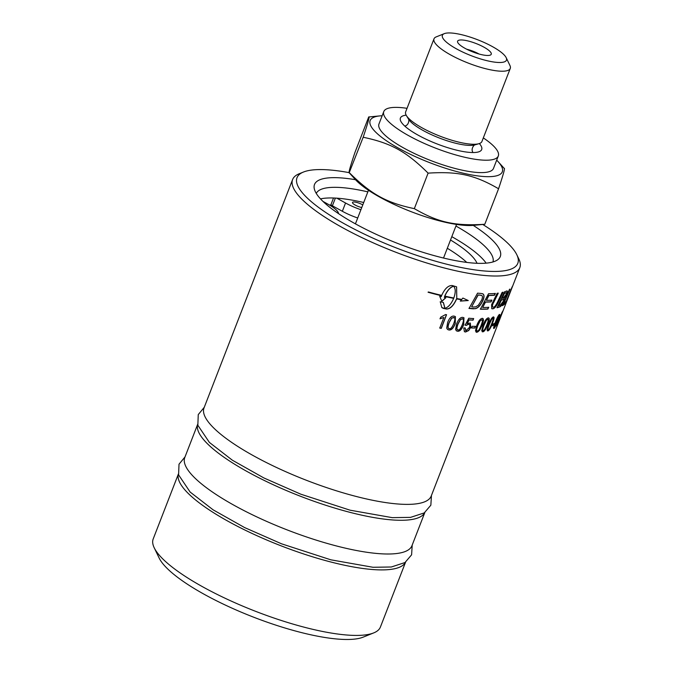 <?xml version="1.0" encoding="UTF-8"?>
<svg xmlns="http://www.w3.org/2000/svg" width="673" height="673" viewBox="0 0 673 673"><rect width="100%" height="100%" fill="white"/><g stroke="black" fill="none" stroke-linecap="round" stroke-linejoin="round"><path stroke-width="1.01" d="M502.697 311.136L499.812 319.195M502.857 311.296L500.476 317.488M498.457 322.577L497.927 324.041M497.986 323.873L499.122 320.928L498.298 322.518M499.854 319.052L503.387 309.975M494.319 323.36L493.671 325.034L491.812 325.782M493.856 325.126A121.847 30.453 -158.8 0 1 491.997 325.875L492.653 324.201A121.847 30.453 21.2 0 0 494.512 323.452L493.671 325.034M492.846 318.422L491.357 319.515L489.187 324.184C487.673 328.256 487.361 330.014 488.245 329.45M491.534 319.608L489.372 324.277C487.858 328.348 487.538 330.106 488.43 329.543C488.993 329.728 490.095 327.776 491.727 323.671C493.267 319.608 493.595 317.858 492.729 318.438L491.357 319.515M493.09 316.966C494.352 316.537 494.075 318.666 492.241 323.368C490.474 327.978 488.968 330.468 487.715 330.813L487.336 330.83M493.267 317.059C494.537 316.621 494.26 318.758 492.426 323.461C490.667 328.071 489.153 330.552 487.9 330.906L487.059 329.829L488.564 324.436C490.381 319.818 491.955 317.362 493.267 317.059L493.721 317.076M487.849 319.372L486.133 320.365L483.895 324.992C482.39 329.072 482.154 330.872 483.189 330.384M486.31 320.457L484.064 325.084C482.558 329.164 482.331 330.965 483.357 330.477C484.072 330.737 485.258 328.819 486.899 324.731C488.421 320.659 488.674 318.867 487.656 319.372L486.133 320.365M488.026 317.9C489.557 317.597 489.397 319.793 487.572 324.495C485.813 329.114 484.173 331.528 482.659 331.747L482.154 331.705M488.203 317.993C489.725 317.69 489.582 319.885 487.748 324.588C485.99 329.198 484.35 331.621 482.835 331.839L481.717 330.628L483.113 325.168C484.93 320.558 486.629 318.161 488.203 317.993L488.766 318.068M482.659 331.747L482.238 331.755M481.944 319.86L480.026 320.735L477.712 325.328C476.215 329.417 476.055 331.251 477.224 330.838M480.185 320.828L477.872 325.421C476.375 329.509 476.215 331.343 477.393 330.931C478.242 331.267 479.496 329.391 481.153 325.303C482.667 321.231 482.844 319.406 481.683 319.826L480.026 320.735M477.393 330.931L476.964 330.805M482.07 318.354C483.837 318.186 483.811 320.449 481.986 325.152C480.219 329.77 478.461 332.117 476.694 332.21L476.055 332.092M476.694 332.21L475.491 330.948L476.778 325.429C478.596 320.811 480.413 318.489 482.23 318.447L482.92 318.59L483.508 320.365L482.154 325.244L479.689 330.199L476.863 332.294L476.131 332.142M470.25 323.04L470.57 327.288L468.576 330.451L465.388 331.932L464.336 331.638M473.523 318.489L472.909 320.079L469.014 319.826L467.062 323.427L470.326 323.09L470.713 327.381L468.719 330.544L465.531 332.025L464.412 331.68L463.756 327.97L465.127 327.944L466.053 330.662L469.409 327.473C470.116 325.496 469.821 324.428 468.526 324.26L466.187 325.438L465.093 325.126L468.787 318.245A121.847 30.453 21.2 0 0 473.674 318.581L473.06 320.171A121.847 30.453 -158.8 0 1 469.157 319.919L467.205 323.52M469.14 324.42L468.383 324.167L466.044 325.345L464.959 325.034M464.984 327.852L465.909 330.569M466.053 330.662L465.413 330.435M469.064 324.369L468.383 324.167M462.831 318.918L460.382 319.465L457.918 323.957C456.445 328.054 456.454 329.997 457.934 329.787M460.509 319.557L458.035 324.041C456.572 328.146 456.58 330.09 458.061 329.879C459.23 330.409 460.66 328.643 462.343 324.571C463.832 320.474 463.832 318.539 462.359 318.766L460.382 319.465M458.061 329.879L457.463 329.627M462.763 318.867L462.225 318.674M463.899 317.723L463.537 324.622C461.771 329.232 459.726 331.41 457.404 331.15L456.361 330.796M455.596 329.526L456.639 323.848C458.448 319.238 460.534 317.084 462.906 317.395L463.966 317.765L463.672 324.714C461.905 329.324 459.861 331.503 457.531 331.242L456.42 330.838L455.596 329.526M454.208 317.723L451.575 318.127L449.051 322.577C447.595 326.683 447.654 328.668 449.236 328.525M451.684 318.211L449.16 322.661C447.705 326.775 447.764 328.761 449.354 328.617C450.616 329.223 452.096 327.49 453.795 323.427C455.268 319.33 455.217 317.353 453.644 317.505L451.575 318.127M449.354 328.617L448.664 328.306M454.149 317.681L453.526 317.42M455.352 316.579L455.116 323.562C453.341 328.172 451.204 330.283 448.706 329.896L447.478 329.4M446.695 328.13L447.663 322.392C449.471 317.782 451.65 315.696 454.191 316.133L455.411 316.621L455.234 323.646C453.459 328.264 451.322 330.376 448.824 329.98L447.528 329.45L446.695 328.13M506.643 301.378L506.693 301.395A121.847 30.453 -158.8 0 1 506.433 301.899L512.851 285.579A121.847 30.453 21.2 0 0 512.935 285.369L519.8 267.669A121.847 30.453 21.2 0 0 518.79 258.844L516.822 254.756A118.406 29.595 -158.8 0 1 499.299 271.303A118.406 29.595 -158.8 0 1 356.581 230.275A118.406 29.595 -158.8 0 1 303.515 172.019A118.406 29.595 -158.8 0 1 349.127 172.633M512.178 287.295L506.693 301.395M503.311 310.186L510.563 291.434M505.591 301.798L504.834 303.641L502.235 305.576M509.73 289.096L503.825 303.464A121.847 30.453 21.2 0 0 505.785 301.883L505.028 303.725A121.847 30.453 -158.8 0 1 502.428 305.66L509.377 289.575A121.847 30.453 21.2 0 0 509.932 289.18L503.825 303.464M502.824 292.158L498.457 301.47C496.455 305.937 494.52 308.36 492.653 308.739L491.694 308.655M498.087 293.066L492.535 304.499C491.955 306.24 492.199 307.09 493.259 307.031M493.343 302.724L492.712 304.591C492.123 306.333 492.367 307.182 493.435 307.124L492.762 306.997M493.435 307.124C494.562 307.216 496.068 305.231 497.953 301.184L502.083 292.477A121.847 30.453 21.2 0 0 503.009 292.25L498.634 301.554C496.632 306.022 494.697 308.444 492.829 308.831L491.778 308.705L491.601 304.684L497.162 293.293A121.847 30.453 21.2 0 0 498.256 293.159L493.519 302.816M453.56 286.193L453.594 286.227C450.136 287.354 447.217 290.652 444.845 296.112A121.847 30.453 21.2 0 0 453.812 298.004C455.756 292.444 455.68 288.524 453.594 286.227L453.526 286.168C450.044 287.27 447.133 290.568 444.752 296.036L444.845 296.112M461.771 299.418L462.889 298.063L468.257 300.545L460.382 301.1L461.501 299.746A121.847 30.453 -158.8 0 1 456.639 298.913C453.627 305.71 450.212 309.084 446.401 309.025A121.847 30.453 -158.8 0 1 443.339 308.385L441.841 307.586L440.218 301.731A121.847 30.453 21.2 0 0 443.364 302.455L445.021 308.335C448.445 307.174 451.331 303.851 453.678 298.349A121.847 30.453 -158.8 0 1 444.702 296.465L444.365 297.424A121.847 30.453 21.2 0 0 445.837 297.76L441.858 301.311L439.705 296.339A121.847 30.453 21.2 0 0 441.21 296.692L441.547 295.733A121.847 30.453 -158.8 0 1 428.121 292.275L428.407 291.973A121.847 30.453 21.2 0 0 441.681 295.38C444.769 288.65 448.277 285.36 452.206 285.52L456.614 286.833L456.774 298.56L461.771 299.418M456.563 286.791L456.774 298.56M428.062 292.2L441.547 295.733M441.774 301.226L445.753 297.676M444.702 296.465L444.365 297.424M444.617 296.381L453.678 298.349M441.799 307.544L446.308 308.941C450.111 309 453.518 305.626 456.538 298.82L456.639 298.913M456.538 298.82L461.501 299.746M460.265 301.016L468.13 300.452M444.929 308.251L443.271 302.37M481.649 295.481L480.026 295.094A121.628 30.394 -158.8 0 1 478.015 294.942L471.622 306.846A121.847 30.453 21.2 0 0 473.472 307.014L475.761 306.871L478.427 305.172L481.759 299.855C482.65 297.399 482.65 295.96 481.759 295.54L480.169 295.186A121.847 30.453 -158.8 0 1 478.15 295.035L471.622 306.846M482.617 293.706C484.139 294.581 484.274 296.65 483.012 299.914C480.657 305.079 478.023 307.982 475.121 308.621L468.93 308.327M475.121 308.621L473.304 308.823A121.847 30.453 -158.8 0 1 469.064 308.419L477.561 293.159A121.847 30.453 21.2 0 0 481.027 293.436L482.978 293.916M482.768 293.798C484.291 294.673 484.425 296.743 483.164 300.007C480.808 305.172 478.175 308.074 475.273 308.705M488.564 307.216L487.673 308.991L480.236 309.109M491.736 300.04L490.844 301.815L485.342 301.984L482.684 307.468A121.847 30.453 21.2 0 0 488.564 307.325A121.847 30.453 21.2 0 0 488.733 307.309L487.832 309.084A121.847 30.453 -158.8 0 1 480.387 309.201L488.539 293.722A121.847 30.453 21.2 0 0 493.898 293.579A121.847 30.453 21.2 0 0 495.353 293.47L494.462 295.245A121.847 30.453 -158.8 0 1 493.216 295.338A121.847 30.453 -158.8 0 1 488.943 295.481L486.419 300.318A121.847 30.453 21.2 0 0 491.34 300.175A121.847 30.453 21.2 0 0 491.904 300.133L491.012 301.908A121.847 30.453 -158.8 0 1 490.659 301.933A121.847 30.453 -158.8 0 1 485.502 302.076L482.684 307.468M495.185 293.378L494.293 295.161L488.791 295.388L486.419 300.318M506.205 292.747L505.558 292.797A121.628 30.394 -158.8 0 1 504.27 293.285L502.159 298.383A121.847 30.453 21.2 0 0 503.429 297.929L506.062 294.438C506.676 293.041 506.567 292.528 505.751 292.89A121.847 30.453 -158.8 0 1 504.456 293.378L502.159 298.383M506.138 292.679L505.558 292.797M503.404 299.51L502.723 299.535A121.628 30.394 -158.8 0 1 501.149 300.099L498.802 305.685A121.847 30.453 21.2 0 0 500.249 305.206L503.244 301.327C503.892 299.838 503.783 299.266 502.916 299.628A121.847 30.453 -158.8 0 1 501.335 300.192L498.802 305.685M503.328 299.443L502.723 299.535M506.828 290.871C507.408 290.896 507.316 291.905 506.533 293.908L504.153 298.114L503.74 300.881C502.512 303.944 501.25 305.87 499.972 306.652L496.91 307.645M504.153 298.114L503.934 300.974C502.697 304.036 501.444 305.954 500.157 306.737A121.847 30.453 -158.8 0 1 497.095 307.729L504.464 291.838A121.847 30.453 21.2 0 0 506.357 291.157L507.173 290.988M507.021 290.955C507.602 290.98 507.501 291.998 506.727 294L504.346 298.198M505.869 302.749A121.847 30.453 -158.8 0 1 505.499 303.22L512.086 286.976A121.847 30.453 21.2 0 0 512.397 286.479L505.717 302.69M446.451 314.661L441.168 328.281L439.662 327.987M441.168 328.281L441.269 328.365A121.847 30.453 -158.8 0 1 439.763 328.071L443.877 317.454L439.957 318.741M443.877 317.454L440.049 318.825L440.68 317.219L445.576 314.552A121.847 30.453 21.2 0 0 446.552 314.745L441.269 328.365M475.374 326.27L474.717 327.953L471.293 327.869M474.877 328.045A121.847 30.453 -158.8 0 1 471.437 327.961L472.093 326.287A121.847 30.453 21.2 0 0 475.525 326.363L474.717 327.953M497.734 317.185L495.69 321.913C494.159 325.984 493.704 327.675 494.344 326.994L497.44 321.029L498.651 315.889L495.883 322.005C494.344 326.069 493.898 327.759 494.537 327.086M498.786 315.864L497.927 317.277M499.189 314.518C500.022 313.879 499.517 315.915 497.684 320.609C495.917 325.227 494.63 327.81 493.814 328.365L493.645 328.441M499.383 314.602C500.216 313.963 499.719 315.999 497.877 320.693C496.119 325.311 494.823 327.894 494.007 328.449L493.62 327.591L495.336 322.291C497.154 317.673 498.5 315.107 499.383 314.602L499.652 314.527M501.175 314.215L500.712 315.427M500.317 315.898L499.829 316.84M496.825 325.631L496.96 325.69A121.847 30.453 -158.8 0 1 496.657 326.06L502.05 312.306A121.847 30.453 21.2 0 0 502.243 312.062L496.96 325.69M303.515 172.019L299.3 173.71A121.847 30.453 21.2 0 0 292.604 179.548A121.847 30.453 21.2 0 0 367.551 240.269A121.847 30.453 21.2 0 0 500.762 275.88A121.847 30.453 21.2 0 0 519.8 267.669M497.961 323.974L431.225 496.026A121.847 30.453 -158.8 0 1 412.187 504.237A121.847 30.453 -158.8 0 1 278.975 468.635A121.847 30.453 -158.8 0 1 204.028 407.905L292.604 179.548M479.344 143.559A43.594 10.894 -158.8 0 1 481.683 149.557A43.594 10.894 -158.8 0 1 474.869 152.493A43.594 10.894 -158.8 0 1 427.212 139.757A43.594 10.894 -158.8 0 1 400.401 118.027A43.594 10.894 -158.8 0 1 406.164 115.176M498.298 156.001L493.486 168.41A61.411 15.353 -158.8 0 1 483.887 172.54A61.411 15.353 -158.8 0 1 416.747 154.597A61.411 15.353 -158.8 0 1 378.966 123.992L383.778 111.583A61.411 15.353 21.2 0 0 421.559 142.188A61.411 15.353 21.2 0 0 488.699 160.14A61.411 15.353 21.2 0 0 498.298 156.001A61.411 15.353 21.2 0 0 483.315 137.906M407.039 108.328A61.411 15.353 21.2 0 0 383.778 111.583M382.163 115.748A70.867 17.708 21.2 0 0 379.993 115.891A70.867 17.708 21.2 0 0 400.006 148.994A70.867 17.708 21.2 0 0 491.223 176.595A70.867 17.708 21.2 0 0 498.188 161.739A70.867 17.708 21.2 0 0 496.682 160.166M486.142 263.143A94.784 23.69 21.2 0 0 451.81 236.669M363.714 202.497A94.784 23.69 21.2 0 0 336.82 198.173L345.552 203.002A26.037 6.511 21.2 0 0 360.921 209.715M450.515 240A82.686 20.67 -158.8 0 1 477.039 263.294M338.544 213.644A26.037 6.511 21.2 0 0 327.818 204.087L322.947 201.395M361.763 207.536A6.764 1.691 -158.8 0 1 355.251 205.097A6.764 1.691 -158.8 0 1 352.492 202.43A6.764 1.691 -158.8 0 1 356.345 202.329A6.764 1.691 -158.8 0 1 362.781 204.912M447.309 248.27A82.686 20.67 -158.8 0 1 466.734 262.403M333.514 198.005L331.023 204.441A3.382 0.841 21.2 0 0 332.395 205.778L342.347 211.272A26.037 6.511 21.2 0 0 357.708 217.985M331.41 205.114A100.067 25.01 21.2 0 0 329.349 204.962M444.281 33.65L436.239 36.88A40.91 10.221 21.2 0 0 433.992 38.841A40.91 10.221 21.2 0 0 459.154 59.224A40.91 10.221 21.2 0 0 503.875 71.178A40.91 10.221 21.2 0 0 510.269 68.427A40.91 10.221 21.2 0 0 509.932 65.466L506.172 57.659A34.357 8.589 -158.8 0 1 501.091 62.463A34.357 8.589 -158.8 0 1 459.676 50.559A34.357 8.589 -158.8 0 1 444.281 33.65A34.357 8.589 -158.8 0 1 477.527 39.715A34.357 8.589 -158.8 0 1 506.172 57.659M433.992 38.841L405.659 111.886A40.91 10.221 21.2 0 0 406.374 115.537A40.91 10.221 21.2 0 0 436.592 134.802A40.91 10.221 21.2 0 0 475.55 144.224A40.91 10.221 21.2 0 0 478.949 143.686A40.91 10.221 21.2 0 0 481.935 141.473L510.269 68.427M488.421 55.455A18.036 4.509 -158.8 0 1 469.905 50.727A18.036 4.509 -158.8 0 1 457.547 41.894A18.036 4.509 -158.8 0 1 476.055 43.518A18.036 4.509 -158.8 0 1 490.81 54.799A18.036 4.509 -158.8 0 1 488.421 55.455M363.176 137.25C368.072 122.621 369.923 115.865 368.711 116.976L354.94 152.485C350.036 167.114 348.193 173.87 349.405 172.759C371.176 194.354 386.453 202.8 414.332 208.647C438.224 222.494 454.797 226.17 484.796 224.269L473.514 225.354A70.867 17.708 -158.8 0 1 472.278 225.447A70.867 17.708 -158.8 0 1 409.748 211.12A70.867 17.708 -158.8 0 1 355.319 179.506L349.186 172.751L363.176 137.25C391.055 143.105 406.332 151.543 428.104 173.138L414.332 208.647M379.993 115.891L368.711 116.976M504.102 168.486C505.314 167.375 503.463 174.13 498.567 188.76C474.675 174.913 458.103 171.236 428.104 173.138M498.567 188.76L484.796 224.269M479.083 54.025A13.746 3.432 21.2 0 0 466.734 49.238M405.575 562.165L380.396 627.076A121.847 30.453 -158.8 0 1 373.7 632.906A121.847 30.453 -158.8 0 1 361.359 635.278A121.847 30.453 -158.8 0 1 242.457 606.003A121.847 30.453 -158.8 0 1 154.21 547.772A121.847 30.453 -158.8 0 1 153.2 538.947L178.379 474.036M154.21 547.772L159.139 558.01A113.257 28.308 21.2 0 0 241.161 612.136A113.257 28.308 21.2 0 0 351.685 639.35A113.257 28.308 21.2 0 0 363.159 637.146L373.7 632.906M405.525 562.191A121.847 30.453 -158.8 0 1 386.773 569.762A121.847 30.453 -158.8 0 1 254.806 534.724A121.847 30.453 -158.8 0 1 178.395 474.095M482.777 224.479A118.406 29.595 -158.8 0 1 516.822 254.756M473.237 225.379A99.638 24.901 -158.8 0 1 497.919 259.593A99.638 24.901 -158.8 0 1 484.737 263.252A99.638 24.901 -158.8 0 1 382.449 237.132A99.638 24.901 -158.8 0 1 314.207 188.339A99.638 24.901 -158.8 0 1 355.504 179.716M336.82 198.173A94.784 23.69 21.2 0 0 320.508 198.897M492.981 261.948A94.784 23.69 21.2 0 0 455.932 226.035M367.845 191.864A94.784 23.69 21.2 0 0 316.268 193.403M424.772 512.565A121.847 30.453 -158.8 0 1 406.021 520.136A121.847 30.453 -158.8 0 1 274.054 485.098A121.847 30.453 -158.8 0 1 197.643 424.47M424.823 512.532L411.977 545.652A121.847 30.453 -158.8 0 1 392.939 553.862A121.847 30.453 -158.8 0 1 259.728 518.26A121.847 30.453 -158.8 0 1 184.781 457.531L197.626 424.411M345.552 203.002L342.347 211.272M332.395 205.778L335.381 198.089M406.374 115.537L408.536 119.121A37.427 9.355 21.2 0 0 436.188 136.745A37.427 9.355 21.2 0 0 471.823 145.368A37.427 9.355 21.2 0 0 474.936 144.872L478.949 143.686M472.698 152.544A36.561 9.136 21.2 0 0 472.387 151.324C471.15 147.934 474.658 144.384 474.97 144.863M408.511 119.087C409.075 118.944 409.268 123.925 406.071 125.599A36.561 9.136 21.2 0 0 405.02 126.288M499.829 319.145L498.5 322.586M185.016 456.917L179.01 464.219L178.589 474.877L190.139 492.047L213.097 509.823L244.593 527.556L281.634 543.843L330.813 559.81L372.985 567.272L391.307 566.994L404.978 562.552L411.598 554.821L412.213 545.046M204.264 407.291L198.257 414.593L197.837 425.252L209.387 442.413L232.345 460.197L263.841 477.931L300.881 494.218L350.061 510.184L392.233 517.646L410.555 517.369L424.226 512.927L430.846 505.196L431.46 495.421M498.188 161.739L504.321 168.494M406.071 125.599L404.877 126.162M472.387 151.324L472.892 152.544M368.459 190.274L355.428 223.865M456.555 224.437L443.524 258.028"/></g></svg>
